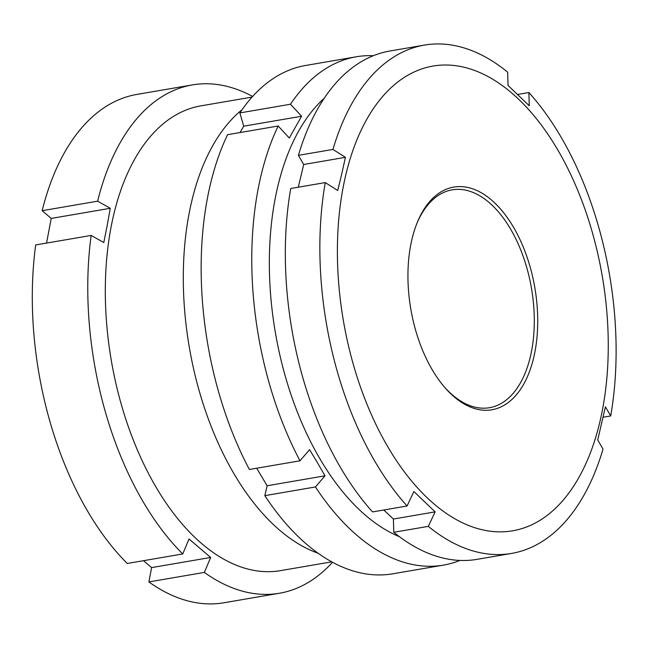 <?xml version="1.0" encoding="UTF-8"?>
<svg xmlns="http://www.w3.org/2000/svg" width="648" height="648" viewBox="0 0 648 648"><rect width="100%" height="100%" fill="white"/><g stroke="black" fill="none" stroke-linecap="round" stroke-linejoin="round"><path stroke-width="0.97" d="M242.093 109.682A235.767 131.325 80.3 0 0 188.989 214.124A235.767 131.325 80.3 0 0 318.192 553.287M252.056 97.087L200.872 105.867A235.767 131.325 80.3 0 0 110.986 227.505A235.767 131.325 80.3 0 0 145.355 467.321A235.767 131.325 80.3 0 0 280.608 570.621L331.784 561.84M252.623 96.455A257.872 143.637 80.3 0 0 192.286 84.92A257.872 143.637 80.3 0 0 97.621 201.18L110.265 208.291L107.212 225.383L103.793 242.538L91.157 235.435A257.872 143.637 80.3 0 0 182.736 553.959L189.038 539.006L210.665 557.466L151.608 567.599L148.894 581.928A257.872 143.637 80.3 0 0 224.03 602.753L279.491 593.236A257.872 143.637 80.3 0 0 332.529 562.245M192.286 84.92L136.825 94.43A257.872 143.637 80.3 0 0 42.16 210.697L51.216 218.425L46.551 243.081M143.508 560.682L151.608 567.599M91.157 235.435L35.689 244.944A257.872 143.637 80.3 0 0 127.275 563.468L182.736 553.959M148.894 581.928L204.355 572.411L210.665 557.466M204.355 572.411A257.872 143.637 80.3 0 0 279.491 593.236M42.16 210.697L97.621 201.18M110.265 208.291L51.216 218.425M324.235 98.221A235.767 131.325 80.3 0 0 320.274 459.416A235.767 131.325 80.3 0 0 399.46 536.722M459.959 560.431A257.872 143.637 -99.7 0 1 443.483 565.105A257.872 143.637 -99.7 0 1 315.43 486.964L325.021 475.818L317.439 462.713L309.582 449.655L299.992 460.801A257.872 143.637 -99.7 0 1 278.178 126.004L289.275 138.024L301.587 116.251L290.49 104.231A257.872 143.637 -99.7 0 1 356.279 56.781A257.872 143.637 -99.7 0 1 373.37 55.696M256.665 468.229L267.138 485.749L264.821 495.647A257.872 143.637 80.3 0 0 392.866 573.788L443.483 565.105M278.178 126.004L227.561 134.687A257.872 143.637 80.3 0 0 249.375 469.484L299.992 460.801M356.279 56.781L305.662 65.464A257.872 143.637 80.3 0 0 239.881 112.914L243.705 126.182L240.003 132.548M264.821 495.647L315.43 486.964M239.881 112.914L290.49 104.231M301.587 116.251L243.705 126.182M325.021 475.818L267.138 485.749M600.178 420.617A235.767 131.325 80.3 0 0 518.935 99.533A235.767 131.325 80.3 0 0 345.481 176.24A235.767 131.325 80.3 0 0 426.724 497.332A235.767 131.325 80.3 0 0 600.178 420.617M325.264 182.582L290.733 188.503A257.872 143.637 80.3 0 0 372.56 511.92L407.09 505.991A257.872 143.637 -99.7 0 1 325.264 182.582L337.738 190.488L341.755 173.883L345.425 157.334L332.942 149.429A257.872 143.637 -99.7 0 1 424.383 45.101A257.872 143.637 -99.7 0 1 507.651 72.163L508.032 85.423L529.262 105.786L528.881 92.534A257.872 143.637 -99.7 0 1 610.708 415.943L605.418 406.806L597.731 439.96L603.021 449.096A257.872 143.637 -99.7 0 1 511.588 553.424A257.872 143.637 -99.7 0 1 428.312 526.362L393.781 532.283A257.872 143.637 80.3 0 0 477.058 559.346L511.588 553.424M424.383 45.101L389.853 51.022A257.872 143.637 80.3 0 0 298.412 155.35L303.701 164.495L298.291 187.207M533.847 356.983A112.971 62.929 -99.7 0 1 445.403 388.16A112.971 62.929 -99.7 0 1 411.812 239.881A112.971 62.929 -99.7 0 1 417.069 222.977A112.971 62.929 -99.7 0 1 500.596 209.093A112.971 62.929 -99.7 0 1 533.847 356.983M444.69 387.342A110.516 61.56 80.3 0 0 489.507 407.697A110.516 61.56 80.3 0 0 530.51 356.052A110.516 61.56 80.3 0 0 516.788 240.878A110.516 61.56 80.3 0 0 452.134 189.848A110.516 61.56 80.3 0 0 416.664 223.981M610.708 415.943L603.142 417.239M528.881 92.534L517.655 94.454M332.942 149.429L298.412 155.35M383.778 509.992L393.401 519.032L393.781 532.283M407.09 505.991L413.894 491.508L435.124 511.871L428.312 526.362M393.401 519.032L435.124 511.871M303.701 164.495L345.425 157.334"/></g></svg>

